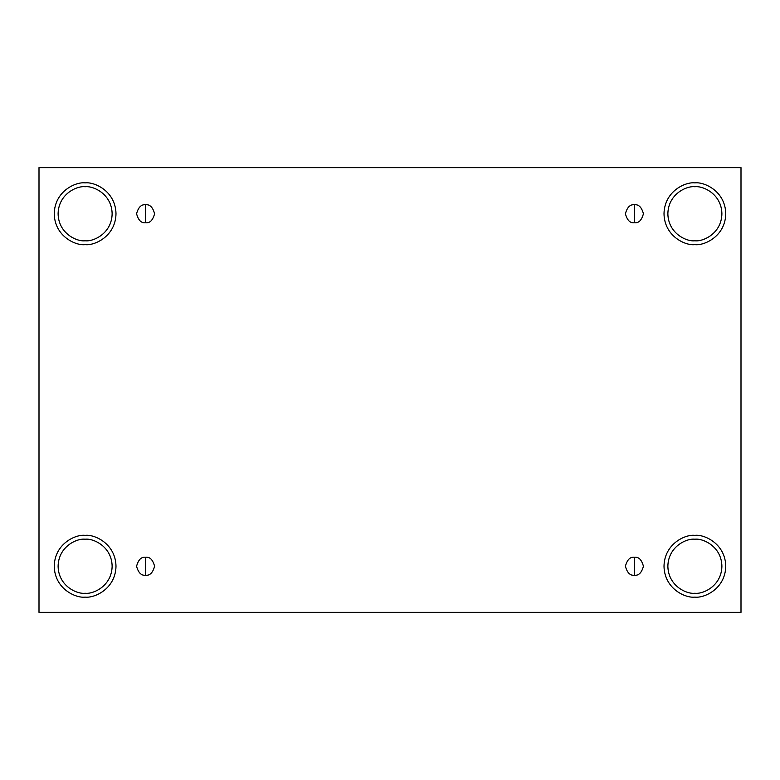 <?xml version="1.0" encoding="UTF-8"?>
<svg xmlns="http://www.w3.org/2000/svg" width="780" height="780" viewBox="0 0 780 780"><rect width="100%" height="100%" fill="white"/><g stroke="black" fill="none" stroke-linecap="round" stroke-linejoin="round"><path stroke-width="1.17" d="M145.577 557.232L145.577 575.24C149.838 575.757 152.841 572.754 154.586 566.241C152.841 559.728 149.838 556.725 145.577 557.232C149.838 556.725 152.841 559.728 154.586 566.241C152.841 572.754 149.838 575.757 145.577 575.24C141.326 575.757 138.323 572.754 136.578 566.241C138.323 559.728 141.326 556.725 145.577 557.232C141.326 556.725 138.323 559.728 136.578 566.241C138.323 572.754 141.326 575.757 145.577 575.24L145.577 557.232M634.423 557.232L634.423 575.24C638.674 575.757 641.677 572.754 643.422 566.241C641.677 559.728 638.674 556.725 634.423 557.232C638.674 556.725 641.677 559.728 643.422 566.241C641.677 572.754 638.674 575.757 634.423 575.24C630.162 575.757 627.159 572.754 625.414 566.241C627.159 559.728 630.162 556.725 634.423 557.232C630.162 556.725 627.159 559.728 625.414 566.241C627.159 572.754 630.162 575.757 634.423 575.24L634.423 557.232M634.423 204.76L634.423 222.768C638.674 223.275 641.677 220.272 643.422 213.759C641.677 207.246 638.674 204.243 634.423 204.76C638.674 204.243 641.677 207.246 643.422 213.759C641.677 220.272 638.674 223.275 634.423 222.768C630.162 223.275 627.159 220.272 625.414 213.759C627.159 207.246 630.162 204.243 634.423 204.76C630.162 204.243 627.159 207.246 625.414 213.759C627.159 220.272 630.162 223.275 634.423 222.768L634.423 204.76M145.577 204.76L145.577 222.768C149.838 223.275 152.841 220.272 154.586 213.759C152.841 207.246 149.838 204.243 145.577 204.76C149.838 204.243 152.841 207.246 154.586 213.759C152.841 220.272 149.838 223.275 145.577 222.768C141.326 223.275 138.323 220.272 136.578 213.759C138.323 207.246 141.326 204.243 145.577 204.76C141.326 204.243 138.323 207.246 136.578 213.759C138.323 220.272 141.326 223.275 145.577 222.768L145.577 204.76M694.883 593.258C702.78 594.341 721.529 586.238 721.9 566.241C721.529 546.244 702.78 538.142 694.883 539.224C702.78 538.142 721.529 546.244 721.9 566.241C721.529 586.238 702.78 594.341 694.883 593.258C686.975 594.341 668.236 586.238 667.865 566.241C668.236 546.244 686.975 538.142 694.883 539.224C686.975 538.142 668.236 546.244 667.865 566.241C668.236 586.238 686.975 594.341 694.883 593.258M694.883 597.109C703.911 598.358 725.332 589.095 725.761 566.241C725.332 543.387 703.911 534.125 694.883 535.363C703.911 534.125 725.332 543.387 725.761 566.241C725.332 589.095 703.911 598.358 694.883 597.109C685.854 598.358 664.433 589.095 664.004 566.241C664.433 543.387 685.854 534.125 694.883 535.363C685.854 534.125 664.433 543.387 664.004 566.241C664.433 589.095 685.854 598.358 694.883 597.109M85.117 593.258C93.025 594.341 111.764 586.238 112.135 566.241C111.764 546.244 93.025 538.142 85.117 539.224C93.025 538.142 111.764 546.244 112.135 566.241C111.764 586.238 93.025 594.341 85.117 593.258C77.22 594.341 58.471 586.238 58.1 566.241C58.471 546.244 77.22 538.142 85.117 539.224C77.22 538.142 58.471 546.244 58.1 566.241C58.471 586.238 77.22 594.341 85.117 593.258M85.117 597.109C94.146 598.358 115.567 589.095 115.996 566.241C115.567 543.387 94.146 534.125 85.117 535.363C94.146 534.125 115.567 543.387 115.996 566.241C115.567 589.095 94.146 598.358 85.117 597.109C76.089 598.358 54.668 589.095 54.239 566.241C54.668 543.387 76.089 534.125 85.117 535.363C76.089 534.125 54.668 543.387 54.239 566.241C54.668 589.095 76.089 598.358 85.117 597.109M85.117 240.776C93.025 241.858 111.764 233.756 112.135 213.759C111.764 193.762 93.025 185.659 85.117 186.742C93.025 185.659 111.764 193.762 112.135 213.759C111.764 233.756 93.025 241.858 85.117 240.776C77.22 241.858 58.471 233.756 58.1 213.759C58.471 193.762 77.22 185.659 85.117 186.742C77.22 185.659 58.471 193.762 58.1 213.759C58.471 233.756 77.22 241.858 85.117 240.776M85.117 244.637C94.146 245.875 115.567 236.613 115.996 213.759C115.567 190.905 94.146 181.643 85.117 182.891C94.146 181.643 115.567 190.905 115.996 213.759C115.567 236.613 94.146 245.875 85.117 244.637C76.089 245.875 54.668 236.613 54.239 213.759C54.668 190.905 76.089 181.643 85.117 182.891C76.089 181.643 54.668 190.905 54.239 213.759C54.668 236.613 76.089 245.875 85.117 244.637M694.883 240.776C702.78 241.858 721.529 233.756 721.9 213.759C721.529 193.762 702.78 185.659 694.883 186.742C702.78 185.659 721.529 193.762 721.9 213.759C721.529 233.756 702.78 241.858 694.883 240.776C686.975 241.858 668.236 233.756 667.865 213.759C668.236 193.762 686.975 185.659 694.883 186.742C686.975 185.659 668.236 193.762 667.865 213.759C668.236 233.756 686.975 241.858 694.883 240.776M694.883 244.637C703.911 245.875 725.332 236.613 725.761 213.759C725.332 190.905 703.911 181.643 694.883 182.891C703.911 181.643 725.332 190.905 725.761 213.759C725.332 236.613 703.911 245.875 694.883 244.637C685.854 245.875 664.433 236.613 664.004 213.759C664.433 190.905 685.854 181.643 694.883 182.891C685.854 181.643 664.433 190.905 664.004 213.759C664.433 236.613 685.854 245.875 694.883 244.637M39 167.642L741 167.642L741 612.358L39 612.358L39 167.642L39 612.358L741 612.358L741 167.642L39 167.642"/></g></svg>
